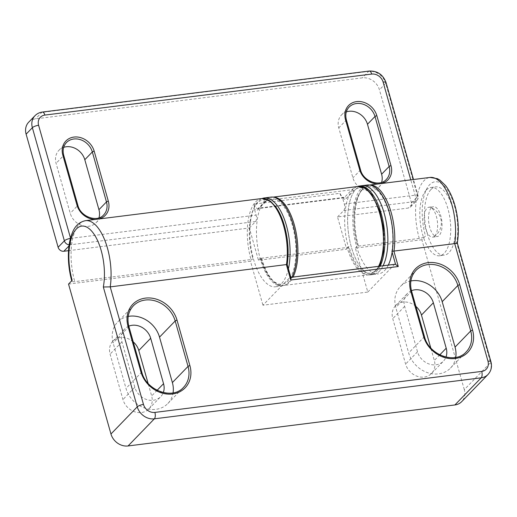 <?xml version="1.0" encoding="UTF-8"?>
<svg xmlns="http://www.w3.org/2000/svg" width="517" height="517" viewBox="0 0 517 517"><rect width="100%" height="100%" fill="white"/><g stroke="black" fill="none" stroke-linecap="round" stroke-linejoin="round"><path stroke-width="0.39" stroke-dasharray="2.58 1.94" d="M68.528 250.674L249.33 227.991L258.455 260.245L346.655 249.181L337.53 216.927L408.327 208.041A4.944 4.201 -135.9 0 0 410.595 206.942A4.944 4.201 -135.9 0 0 411.461 202.942L379.446 89.829A14.831 12.608 -135.9 0 0 362.339 77.86L35.511 118.865A14.831 12.608 -135.9 0 0 28.713 122.174M346.332 111.892A16.072 13.655 44.1 0 0 341.575 114.877A16.072 13.655 44.1 0 0 338.758 127.861L352.898 177.835A16.072 13.655 44.1 0 0 364.246 189.926A16.072 13.655 44.1 0 0 378.793 187.212A16.072 13.655 44.1 0 0 381.63 182.365M63.662 147.358A16.072 13.655 44.1 0 0 58.906 150.344A16.072 13.655 44.1 0 0 56.094 163.327L70.234 213.301A16.072 13.655 44.1 0 0 81.576 225.393A16.072 13.655 44.1 0 0 96.13 222.678A16.072 13.655 44.1 0 0 98.967 217.831M337.53 216.927L343.786 210.471A4.944 2.152 -97.2 0 0 344.309 204.053L342.506 197.675A8.899 3.871 -97.2 0 0 346.261 198.522L353.602 190.947A43.014 18.728 82.8 0 1 380.557 214.187A43.014 18.728 82.8 0 1 375.969 269.99A43.014 18.728 82.8 0 1 349.014 246.745L346.655 249.181M70.435 238.421A4.944 1.467 -15.8 0 1 70.609 238.395L256.109 215.124L254.306 208.739L254.351 204.053L339.902 193.319L342.506 197.675M349.014 246.745A1.486 0.439 -15.8 0 1 347.146 247.475L261.596 258.209A1.486 0.439 -15.8 0 1 260.71 258.054A1.486 0.439 -15.8 0 1 260.814 257.815A43.014 18.728 -97.2 0 0 287.769 281.061A43.014 18.728 -97.2 0 0 292.357 225.257A43.014 18.728 -97.2 0 0 265.402 202.011A1.486 1.26 -135.9 0 1 266.339 200.48L351.89 189.745A44.501 19.368 82.8 0 1 357.919 186.482M258.455 260.245L260.814 257.815M249.33 227.991L255.585 221.535A4.944 2.152 82.8 0 0 256.109 215.124M70.525 238.085L70.609 238.395A4.944 2.152 82.8 0 1 70.086 244.812A4.944 4.201 -135.9 0 1 69.136 244.825M344.309 204.053L415.112 195.174A4.944 1.467 -15.8 0 1 418.053 195.697A4.944 1.467 -15.8 0 1 417.71 196.492A4.944 4.201 -135.9 0 1 416.851 200.486A4.944 4.201 -135.9 0 1 414.582 201.585L408.327 208.041M288.415 268.795A44.772 19.491 82.8 0 1 281.603 283.503A44.772 19.491 82.8 0 1 275.535 286.786A44.772 19.491 82.8 0 1 251.831 252.193A44.772 19.491 82.8 0 1 258.319 201.229A44.772 19.491 82.8 0 1 262.248 198.496M291.924 277.196A44.772 19.491 82.8 0 1 288.228 282.67A44.772 19.491 82.8 0 1 282.159 285.959A44.772 19.491 82.8 0 1 258.455 251.359A44.772 19.491 82.8 0 1 264.943 200.402A44.772 19.491 82.8 0 1 271.011 197.113M380.124 266.132A44.772 19.491 82.8 0 1 376.428 271.606A44.772 19.491 82.8 0 1 370.359 274.889A44.772 19.491 82.8 0 1 346.655 240.289A44.772 19.491 82.8 0 1 353.143 189.332A44.772 19.491 82.8 0 1 357.118 186.585M370.359 274.889L373.319 274.521A44.772 19.491 82.8 0 0 379.388 271.231A44.772 19.491 82.8 0 0 383.084 265.764A44.772 19.491 82.8 0 1 379.388 271.231A44.772 19.491 82.8 0 1 373.319 274.521A44.772 19.491 82.8 0 1 349.615 239.92A44.772 19.491 82.8 0 1 356.103 188.963A44.772 19.491 82.8 0 1 362.171 185.674A44.772 19.491 82.8 0 0 356.103 188.963A44.772 19.491 82.8 0 0 349.615 239.92A44.772 19.491 82.8 0 0 373.319 274.521L378.528 273.868A44.772 19.491 82.8 0 1 354.824 239.268A44.772 19.491 82.8 0 1 361.318 188.304A44.772 19.491 82.8 0 1 367.38 185.021M388.299 265.105A44.772 19.491 82.8 0 1 384.596 270.578A44.772 19.491 82.8 0 1 378.528 273.868M410.873 280.957A25.96 22.063 44.1 0 0 400.358 286.528A25.96 22.063 44.1 0 0 395.815 307.499L408.669 352.93A25.96 22.063 44.1 0 0 426.99 372.466A25.96 22.063 44.1 0 0 450.494 368.078A25.96 22.063 44.1 0 0 455.736 357.396M128.21 316.423A25.96 22.063 44.1 0 0 117.695 321.994A25.96 22.063 44.1 0 0 113.145 342.965L125.999 388.396A25.96 22.063 44.1 0 0 144.327 407.932A25.96 22.063 44.1 0 0 167.831 403.544A25.96 22.063 44.1 0 0 173.066 392.862M128.804 326.162A16.072 13.655 44.1 0 0 124.791 328.87A16.072 13.655 44.1 0 0 121.98 341.853L134.834 387.285A16.072 13.655 44.1 0 0 146.175 399.382A16.072 13.655 44.1 0 0 160.729 396.668A16.072 13.655 44.1 0 0 163.307 392.571M411.474 290.696A16.072 13.655 44.1 0 0 407.461 293.404A16.072 13.655 44.1 0 0 404.643 306.387L417.503 351.818A16.072 13.655 44.1 0 0 428.845 363.916A16.072 13.655 44.1 0 0 443.392 361.202A16.072 13.655 44.1 0 0 445.977 357.105M133.25 341.879A16.072 13.655 44.1 0 0 112.9 341.149A16.072 13.655 44.1 0 0 110.089 354.132L122.943 399.557A16.072 13.655 44.1 0 0 134.284 411.655A16.072 13.655 44.1 0 0 148.838 408.941A16.072 13.655 44.1 0 0 151.649 395.957L148.088 383.362M464.292 389.656L421.872 239.746L425.497 235.998A39.557 17.216 82.8 0 1 437.692 181.906A39.557 17.216 82.8 0 1 456.666 242.66L490.581 362.527L464.292 389.656A14.831 12.608 -135.9 0 1 461.694 401.644M421.872 239.746L355.353 248.089L367.8 292.066L262.946 305.217L289.604 277.713A3.955 1.719 -97.2 0 1 290.134 277.422A3.955 1.719 -97.2 0 1 290.735 277.577L291.013 277.978M68.541 284.079L250.506 261.247L262.946 305.217M415.914 306.413A16.072 13.655 44.1 0 0 395.563 305.683A16.072 13.655 44.1 0 0 392.752 318.666L405.606 364.091A16.072 13.655 44.1 0 0 416.948 376.189A16.072 13.655 44.1 0 0 431.501 373.474A16.072 13.655 44.1 0 0 434.312 360.491L430.751 347.896M456.666 242.66L457.312 242.964M431.055 189.409A34.413 14.98 82.8 0 1 435.715 186.889A34.413 14.98 82.8 0 1 453.939 213.482A34.413 14.98 82.8 0 1 448.95 252.651A34.413 14.98 82.8 0 1 444.284 255.178A34.413 14.98 82.8 0 1 426.066 228.579A34.413 14.98 82.8 0 1 431.055 189.409M355.353 248.089L357.712 245.659A1.486 0.439 164.2 0 0 357.609 245.892A1.486 0.439 164.2 0 0 358.494 246.053L419.268 238.427A4.944 1.467 164.2 0 0 425.497 235.998M261.77 198.547A44.501 19.368 -97.2 0 0 250.991 259.54L74.771 281.649A4.944 1.467 164.2 0 1 71.824 281.125L71.727 280.783M392.248 251.365L391.88 251.333A43.014 18.728 82.8 0 0 370.566 186.753A43.014 18.728 82.8 0 0 357.712 245.659M367.8 292.066L394.452 264.555A3.955 1.719 82.8 0 1 394.988 264.271M287.219 264.562L290.735 277.577M250.991 259.54A1.486 0.439 164.2 0 0 252.865 258.81L250.506 261.247M72.167 280.33A4.944 1.467 164.2 0 0 71.824 281.125M426.331 190.004A34.413 14.98 82.8 0 1 430.991 187.477A34.413 14.98 82.8 0 1 449.215 214.077A34.413 14.98 82.8 0 1 444.226 253.246A34.413 14.98 82.8 0 1 439.56 255.766A34.413 14.98 82.8 0 1 421.336 229.173A34.413 14.98 82.8 0 1 426.331 190.004M431.352 207.769A15.083 6.566 82.8 0 1 433.401 206.664A15.083 6.566 82.8 0 1 441.382 218.316A15.083 6.566 82.8 0 1 439.198 235.481A15.083 6.566 82.8 0 1 437.156 236.586A15.083 6.566 82.8 0 1 429.168 224.934A15.083 6.566 82.8 0 1 431.352 207.769M434.778 236.036A15.083 6.566 -97.2 0 0 437.253 220.494A15.083 6.566 -97.2 0 0 430.448 207.395A15.083 6.566 -97.2 0 0 428.981 207.214A15.083 6.566 -97.2 0 0 426.939 208.325A15.083 6.566 -97.2 0 0 424.754 225.49A15.083 6.566 -97.2 0 0 432.735 237.141A15.083 6.566 -97.2 0 0 434.112 236.605A15.083 6.566 -97.2 0 0 434.778 236.036M63.72 155.326A1.486 0.439 -15.8 0 1 63.617 155.559A16.072 13.655 -135.9 0 1 66.434 142.576L58.906 150.344M77.86 205.294A1.486 0.439 -15.8 0 1 77.757 205.533L63.617 155.559L56.094 163.327M343.786 210.471L414.582 201.585A4.944 2.152 -97.2 0 0 415.112 195.174L410.776 179.851M98.96 218.975A17.552 14.915 -135.9 0 1 95.419 219.421M381.63 183.509A17.552 14.915 -135.9 0 1 378.089 183.955M346.384 119.86A1.486 0.439 -15.8 0 1 346.287 120.093A16.072 13.655 -135.9 0 1 349.098 107.109L341.575 114.877M378.793 187.212L386.322 179.451A16.072 13.655 -135.9 0 1 371.768 182.165A16.072 13.655 -135.9 0 1 360.427 170.067L346.287 120.093L338.758 127.861M360.53 169.828A1.486 0.439 -15.8 0 1 360.427 170.067L352.898 177.835M96.13 222.678L103.652 214.917A16.072 13.655 -135.9 0 1 89.105 217.631A16.072 13.655 -135.9 0 1 77.757 205.533L70.234 213.301M353.602 190.947A1.486 1.26 44.1 0 0 351.89 189.745L344.548 197.326A7.419 3.231 -97.2 0 1 343.547 197.869L257.996 208.603A7.419 3.231 82.8 0 1 254.351 204.053M378.586 266.326A44.501 19.368 82.8 0 1 369.002 274.786A44.501 19.368 82.8 0 1 347.146 247.475M261.596 258.209A44.501 19.368 -97.2 0 0 283.452 285.52A44.501 19.368 -97.2 0 0 293.036 277.06M273.428 197.151A44.501 19.368 -97.2 0 0 272.369 197.216A44.501 19.368 -97.2 0 0 266.339 200.48L258.998 208.06A7.419 3.231 82.8 0 1 257.996 208.603L258.319 208.39A1.486 1.26 -135.9 0 1 258.998 208.06L344.548 197.326A1.486 1.26 44.1 0 1 346.261 198.522M265.402 202.011L258.061 209.592A8.899 3.871 82.8 0 1 254.306 208.739M258.061 209.592A1.486 1.26 -135.9 0 1 258.319 208.39L265.66 200.816C267.657 198.748 269.893 197.546 272.369 197.216L273.176 197.113M339.902 193.319A7.419 3.231 -97.2 0 0 343.547 197.869L341.847 196.137M255.585 221.535L70.086 244.812L68.981 245.95M42.433 112.047A4.944 2.152 -97.2 0 0 41.767 112.415L35.511 118.865M369.267 71.042A4.944 2.152 -97.2 0 0 368.595 71.404L41.767 112.415A14.831 12.608 44.1 0 0 34.969 115.718M386.044 82.578A4.944 1.467 -15.8 0 1 385.701 83.373A14.831 12.608 44.1 0 0 368.595 71.404L362.339 77.86M411.461 202.942L417.71 196.492L385.701 83.373L379.446 89.829M450.494 368.078L466.16 351.915A25.96 22.063 -135.9 0 1 442.655 356.297A25.96 22.063 -135.9 0 1 424.334 336.761L411.48 291.329A25.96 22.063 -135.9 0 1 416.023 270.359L400.358 286.528M424.438 336.522A1.486 0.439 -15.8 0 1 424.334 336.761L408.669 352.93M411.577 291.09A1.486 0.439 -15.8 0 1 411.48 291.329L395.815 307.499M128.914 326.557A1.486 0.439 -15.8 0 1 128.811 326.796A25.96 22.063 -135.9 0 1 133.36 305.825L117.695 321.994M167.831 403.544L183.496 387.382A25.96 22.063 -135.9 0 1 159.992 391.763A25.96 22.063 -135.9 0 1 141.664 372.227L128.811 326.796L113.145 342.965M141.768 371.988A1.486 0.439 -15.8 0 1 141.664 372.227L125.999 388.396M121.98 341.853L110.089 354.132M157.116 390.316L151.649 395.957M134.834 387.285L122.943 399.557M404.643 306.387L392.752 318.666M417.503 351.818L405.606 364.091M439.78 354.849L434.312 360.491M490.924 361.738A4.944 1.467 164.2 0 1 490.581 362.527A14.831 12.608 -135.9 0 1 487.983 374.515M419.268 238.427A44.501 19.368 82.8 0 1 430.047 177.434M358.494 246.053A44.501 19.368 82.8 0 1 369.274 185.06A44.501 19.368 82.8 0 1 369.565 185.028L362.895 188.324L361.312 190.101L357.706 196.641C355.767 201.578 354.578 207.472 354.151 214.329C353.57 224.927 354.72 235.448 357.609 245.892M85.544 220.656A44.501 19.368 -97.2 0 0 74.771 281.649M392.119 252.18L391.88 251.333M394.452 264.555L289.604 277.713M287.032 264.491A43.014 18.728 -97.2 0 0 265.712 199.905A43.014 18.728 -97.2 0 0 252.865 258.81M379.181 266.249L376.945 269.771L369.002 274.786L283.452 285.52C279.426 286.58 274.747 283.807 269.409 277.196C265.835 272.22 262.933 265.841 260.71 258.054M410.595 206.942L416.851 200.486A4.944 4.944 0 0 0 418.053 195.697L413.477 179.509M275.535 286.786L282.159 285.959M112.9 341.149L124.791 328.87M148.838 408.941L160.729 396.668M395.563 305.683L407.461 293.404M431.501 373.474L443.392 361.202M290.832 277.338L290.134 277.422M430.991 187.477L435.715 186.889M439.56 255.766L444.284 255.178M428.981 207.214L433.401 206.664M434.112 236.605A16.544 16.544 0 0 0 430.448 207.395M432.735 237.141L437.156 236.586"/><path stroke-width="0.78" d="M68.981 245.95L63.83 251.268A4.944 4.201 -135.9 0 1 58.124 247.281L26.115 134.161A14.831 12.608 -135.9 0 1 28.713 122.174L34.969 115.718A14.831 12.608 44.1 0 0 32.371 127.705L26.115 134.161M63.83 251.268L68.528 250.674M381.63 182.365A16.072 13.655 44.1 0 0 381.611 174.229L367.471 124.261A16.072 13.655 44.1 0 0 346.332 111.892M98.967 217.831A16.072 13.655 44.1 0 0 98.941 209.695L84.801 159.727A16.072 13.655 44.1 0 0 63.662 147.358M69.136 244.825A4.944 4.201 -135.9 0 1 64.379 240.825A4.944 1.467 -15.8 0 1 70.435 238.421M262.248 198.496A44.772 19.491 82.8 0 1 264.387 197.946A44.772 19.491 82.8 0 1 285.08 221.244A44.772 19.491 82.8 0 1 288.415 268.795M264.387 197.946L271.011 197.113A44.772 19.491 82.8 0 1 293.488 226.375A44.772 19.491 82.8 0 1 291.924 277.196M357.118 186.585A44.772 19.491 82.8 0 1 359.212 186.049A44.772 19.491 82.8 0 1 381.688 215.311A44.772 19.491 82.8 0 1 380.124 266.132M359.212 186.049L362.171 185.674A44.772 19.491 82.8 0 1 384.648 214.943A44.772 19.491 82.8 0 1 383.084 265.764A44.772 19.491 82.8 0 0 384.648 214.943A44.772 19.491 82.8 0 0 362.171 185.674L367.38 185.021A44.772 19.491 82.8 0 1 389.857 214.284A44.772 19.491 82.8 0 1 388.299 265.105M456.666 242.66C457.965 242.958 457.319 243.287 454.714 243.656A44.501 19.368 82.8 0 0 449.842 198.418A44.501 19.368 82.8 0 0 430.047 177.434L437.479 178.708L439.851 180.065L445.628 185.642C452.511 194.754 456.207 207.769 457.5 218.252C458.637 227.053 458.573 235.3 457.312 242.984L490.924 361.738C492.197 366.656 491.215 370.915 487.983 374.515L461.694 401.644A14.831 12.608 -135.9 0 1 454.902 404.953L128.067 445.958A14.831 12.608 -135.9 0 1 110.961 433.996L68.541 284.079L72.167 280.33A39.557 17.216 -97.2 0 1 84.361 226.239A39.557 17.216 -97.2 0 1 103.329 286.993L110.218 286.883A44.501 19.368 -97.2 0 0 105.345 241.646A44.501 19.368 -97.2 0 0 85.544 220.656L261.77 198.547L268.756 200.137L270.734 201.468L275.845 206.916C278.941 211.22 281.545 216.636 283.652 223.17C287.943 237.193 289.132 250.991 287.219 264.575L291.013 277.978M490.924 361.738A4.944 1.467 164.2 0 0 487.977 361.209L454.714 243.656L391.88 251.333M287.032 264.491L110.218 286.883L143.48 404.436A4.944 1.467 -15.8 0 0 137.251 406.86L103.329 286.993M455.736 357.396A25.96 22.063 44.1 0 0 455.044 347.107L442.19 301.676A25.96 22.063 44.1 0 0 410.873 280.957M173.066 392.862A25.96 22.063 44.1 0 0 172.374 382.574L159.52 337.142A25.96 22.063 44.1 0 0 128.21 316.423M163.307 392.571A16.072 13.655 44.1 0 0 163.546 383.685L150.686 338.254A16.072 13.655 44.1 0 0 128.804 326.162M445.977 357.105A16.072 13.655 44.1 0 0 446.21 348.219L433.356 302.788A16.072 13.655 44.1 0 0 411.474 290.696M148.088 383.362L138.795 350.526A16.072 13.655 44.1 0 0 133.25 341.879M430.751 347.896L421.458 315.06A16.072 13.655 44.1 0 0 415.914 306.413M290.832 277.338L394.988 264.271A3.955 1.719 82.8 0 1 395.583 264.42L392.119 252.18M290.735 277.577L290.754 280.02L398.258 266.526L395.583 264.42M95.419 219.421A17.552 14.915 -135.9 0 1 76.981 205.139L62.835 155.165A1.486 0.439 -15.8 0 1 63.72 155.326C62.434 150.169 63.339 145.923 66.434 142.576A16.072 13.655 -135.9 0 1 80.982 139.868A16.072 13.655 -135.9 0 1 92.33 151.959L84.801 159.727M62.835 155.165A17.552 14.915 -135.9 0 1 73.95 137.07A17.552 14.915 -135.9 0 1 94.197 151.235A1.486 0.439 164.2 0 0 92.33 151.959L106.47 201.934A16.072 13.655 -135.9 0 1 103.652 214.917C97.209 222.698 80.581 216.953 77.86 205.294L63.72 155.326M410.776 179.851L383.103 82.054A9.888 8.401 44.1 0 0 371.697 74.073L44.863 115.084A9.888 8.401 44.1 0 0 38.601 125.276L70.525 238.085M94.197 151.235L108.337 201.203A17.552 14.915 -135.9 0 1 98.96 218.975M378.089 183.955A17.552 14.915 -135.9 0 1 359.645 169.673L345.505 119.698A17.552 14.915 -135.9 0 1 356.62 101.603A17.552 14.915 -135.9 0 1 376.861 115.763L391.001 165.737A17.552 14.915 -135.9 0 1 381.63 183.509M345.505 119.698A1.486 0.439 -15.8 0 1 346.384 119.86C345.097 114.703 346.002 110.457 349.098 107.109A16.072 13.655 -135.9 0 1 363.651 104.402A16.072 13.655 -135.9 0 1 374.993 116.493L389.133 166.468A16.072 13.655 -135.9 0 1 386.322 179.451C379.872 187.232 363.244 181.486 360.53 169.828L346.384 119.86M376.861 115.763A1.486 0.439 164.2 0 0 374.993 116.493L367.471 124.261M391.001 165.737A1.486 0.439 164.2 0 0 389.133 166.468L381.611 174.229M359.645 169.673A1.486 0.439 -15.8 0 1 360.53 169.828M76.981 205.139A1.486 0.439 -15.8 0 1 77.86 205.294M108.337 201.203A1.486 0.439 164.2 0 0 106.47 201.934L98.941 209.695M379.181 266.249L380.596 263.134L383.491 251.701L383.433 227.519L379.717 210.852L371.994 194.851L366.883 189.403L364.905 188.072L357.919 186.482A44.501 19.368 82.8 0 1 380.312 215.763A44.501 19.368 82.8 0 1 378.586 266.326M293.036 277.06A44.501 19.368 -97.2 0 0 295.045 227.635A44.501 19.368 -97.2 0 0 273.428 197.151M38.601 125.276A4.944 1.467 164.2 0 0 32.371 127.705L64.379 240.825L58.124 247.281M44.863 115.084A4.944 2.152 -97.2 0 0 42.433 112.047C39.499 112.435 37.004 113.662 34.969 115.718M371.697 74.073A4.944 2.152 -97.2 0 0 369.267 71.042L42.433 112.047M383.103 82.054A4.944 1.467 -15.8 0 1 386.044 82.578C383.084 74.635 377.488 70.79 369.267 71.042M110.961 433.996L137.251 406.86A14.831 12.608 -135.9 0 0 154.357 418.828A4.944 2.152 -97.2 0 0 154.887 412.411A9.888 8.401 -135.9 0 1 143.48 404.436M487.977 361.209A9.888 8.401 -135.9 0 1 481.715 371.406L154.887 412.411M261.77 198.547A44.501 19.368 -97.2 0 1 281.565 219.538A44.501 19.368 -97.2 0 1 286.437 264.769L290.754 280.02M398.258 266.526L393.941 251.281A44.501 19.368 82.8 0 0 389.178 206.335A44.501 19.368 82.8 0 0 369.565 185.028L430.047 177.434M189.913 365.681A27.44 23.323 -135.9 0 1 172.536 393.967A27.44 23.323 -135.9 0 1 140.889 371.833L128.029 326.401A27.44 23.323 -135.9 0 1 145.406 298.115A27.44 23.323 -135.9 0 1 177.053 320.249L189.913 365.681A1.486 0.439 164.2 0 0 188.039 366.411A25.96 22.063 -135.9 0 1 183.496 387.382C172.743 400.1 146.13 390.658 141.768 371.988L128.914 326.557C126.814 318.252 128.294 311.344 133.36 305.825A25.96 22.063 -135.9 0 1 156.864 301.443A25.96 22.063 -135.9 0 1 175.185 320.979L159.52 337.142M472.577 330.214A27.44 23.323 -135.9 0 1 455.199 358.501A27.44 23.323 -135.9 0 1 423.552 336.367L410.698 290.935A27.44 23.323 -135.9 0 1 428.076 262.649A27.44 23.323 -135.9 0 1 459.723 284.783L472.577 330.214A1.486 0.439 164.2 0 0 470.709 330.945A25.96 22.063 -135.9 0 1 466.16 351.915C455.406 364.634 428.793 355.192 424.438 336.522L411.577 291.09C409.477 282.786 410.963 275.878 416.023 270.359A25.96 22.063 -135.9 0 1 439.528 265.977A25.96 22.063 -135.9 0 1 457.855 285.513L470.709 330.945L455.044 347.107M423.552 336.367A1.486 0.439 -15.8 0 1 424.438 336.522M410.698 290.935A1.486 0.439 -15.8 0 1 411.577 291.09M459.723 284.783A1.486 0.439 164.2 0 0 457.855 285.513L442.19 301.676M128.029 326.401A1.486 0.439 -15.8 0 1 128.914 326.557M177.053 320.249A1.486 0.439 164.2 0 0 175.185 320.979L188.039 366.411L172.374 382.574M140.889 371.833A1.486 0.439 -15.8 0 1 141.768 371.988M150.686 338.254L138.795 350.526M163.546 383.685L157.116 390.316M433.356 302.788L421.458 315.06M446.21 348.219L439.78 354.849M128.067 445.958L154.357 418.828L481.191 377.817A4.944 2.152 -97.2 0 0 481.715 371.406M487.983 374.515A14.831 12.608 -135.9 0 1 481.191 377.817L454.902 404.953M357.919 186.482L273.176 197.113M413.477 179.509L386.044 82.578M71.824 281.125C68.981 270.837 67.895 260.49 68.567 250.099C69.045 243.378 70.325 237.555 72.406 232.624C75.03 225.935 79.411 221.948 85.544 220.656"/></g></svg>
